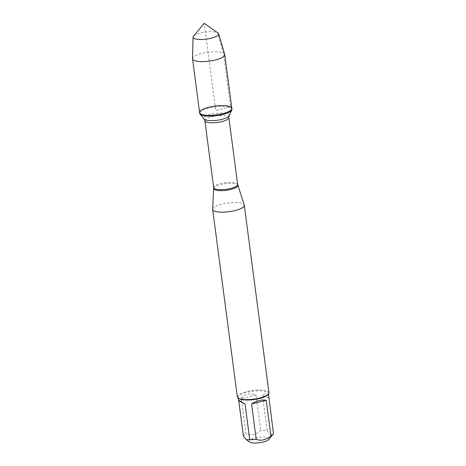 <?xml version="1.0" encoding="UTF-8"?>
<svg xmlns="http://www.w3.org/2000/svg" width="466" height="466" viewBox="0 0 466 466"><rect width="100%" height="100%" fill="white"/><g stroke="black" fill="none" stroke-linecap="round" stroke-linejoin="round"><path stroke-width="0.35" stroke-dasharray="2.33 1.75" d="M231.952 109.184A16.258 4.456 -7.5 0 0 230.641 107.722A16.258 4.456 -7.5 0 0 212.286 107.361A16.258 4.456 -7.5 0 0 199.716 113.424M212.659 209.228A15.955 4.369 172.5 0 1 227.909 203.03A15.955 4.369 172.5 0 1 244.248 205.069M268.975 392.727A15.955 4.369 -7.5 0 0 267.688 391.3A15.955 4.369 -7.5 0 0 249.677 390.939A15.955 4.369 -7.5 0 0 237.345 396.892M249.718 442.065A9.996 2.738 172.5 0 1 258.228 437.399A9.996 2.738 172.5 0 1 268.929 439.246A9.996 2.738 172.5 0 1 268.719 439.566M241.318 398.57C244.633 393.887 249.52 392.704 255.98 395.022L241.318 398.57L245.99 434.067C251.25 435.716 256.137 434.533 260.651 430.52A15.314 4.194 172.5 0 1 267.146 430.444C269.628 434.382 271.742 435.489 273.478 433.759M255.98 395.022L260.651 430.52M268.806 398.261L262.469 394.952C266.173 392.867 268.282 393.316 268.8 396.298M267.146 430.444L262.469 394.952M243.415 436.188A15.314 4.194 172.5 0 1 245.99 434.067M267.95 394.69A15.314 4.194 -7.5 0 0 268.422 393.421A15.314 4.194 -7.5 0 0 252.694 391.259A15.314 4.194 -7.5 0 0 238.056 397.422A15.314 4.194 -7.5 0 0 238.842 398.523M231.841 108.339A16.258 4.456 -7.5 0 0 215.141 106.044A16.258 4.456 -7.5 0 0 199.605 112.586M224.723 54.406A16.258 4.456 -7.5 0 0 208.069 52.297A16.258 4.456 -7.5 0 0 192.522 58.646M193.477 36.214A12.897 3.536 172.5 0 1 204.877 32.171A12.897 3.536 172.5 0 1 217.616 32.76A12.897 3.536 172.5 0 1 217.995 32.987M230.53 106.883L215.723 110.459L204.248 23.3L217.616 32.76L223.453 53.136L230.53 106.883M213.713 188.421A12.186 3.338 172.5 0 1 223.435 183.988A12.186 3.338 172.5 0 1 236.897 184.315A12.186 3.338 172.5 0 1 237.846 185.241M237.666 184.449A12.099 3.314 -7.5 0 0 236.693 183.365A12.099 3.314 -7.5 0 0 223.033 183.091A12.099 3.314 -7.5 0 0 213.678 187.612M204.877 120.746A12.099 3.314 172.5 0 1 214.226 116.232A12.099 3.314 172.5 0 1 227.886 116.506A12.099 3.314 172.5 0 1 228.864 117.589M229.126 115.772A12.78 3.501 -7.5 0 0 228.2 114.007A12.78 3.501 -7.5 0 0 212.717 113.925A12.78 3.501 -7.5 0 0 204.155 119.057M238.056 397.422L238.138 398.022M268.422 393.421L268.503 394.026"/><path stroke-width="0.7" d="M199.716 113.424A16.258 4.456 -7.5 0 0 200.054 114.153A16.258 4.456 -7.5 0 0 216.416 115.719A16.258 4.456 -7.5 0 0 231.812 109.97A16.258 4.456 -7.5 0 0 231.952 109.184L231.841 108.339A16.258 4.456 172.5 0 1 216.306 114.875A16.258 4.456 172.5 0 1 199.605 112.586A16.258 4.456 172.5 0 1 212.176 106.516A16.258 4.456 172.5 0 1 230.53 106.883A16.258 4.456 172.5 0 1 231.841 108.339A16.258 4.456 -7.5 0 1 219.276 114.409A16.258 4.456 -7.5 0 1 200.922 114.042A16.258 4.456 -7.5 0 1 199.605 112.586L199.716 113.424M237.666 184.449L244.248 205.069A15.955 4.369 172.5 0 1 244.3 205.285A15.955 4.369 172.5 0 1 231.963 211.238A15.955 4.369 172.5 0 1 213.952 210.882A15.955 4.369 172.5 0 1 212.665 209.45A15.955 4.369 172.5 0 1 212.659 209.228L213.678 187.612A12.099 3.314 -7.5 0 0 226.103 189.318A12.099 3.314 -7.5 0 0 237.666 184.449L228.864 117.589A12.099 3.314 172.5 0 1 217.302 122.453A12.099 3.314 172.5 0 1 204.877 120.746L204.155 119.057A12.78 3.501 -7.5 0 0 217.016 120.292A12.78 3.501 -7.5 0 0 229.126 115.772L231.812 109.97M212.665 209.45L237.345 396.892A15.955 4.369 -7.5 0 0 238.161 398.046A15.955 4.369 -7.5 0 0 238.633 398.325A15.955 4.369 -7.5 0 0 254.384 399.053A15.955 4.369 -7.5 0 0 268.486 394.05A15.955 4.369 -7.5 0 0 268.975 392.727L244.3 205.285M268.503 394.026L273.478 433.759A15.314 4.194 172.5 0 1 273.158 434.242L268.719 439.566A9.996 2.738 172.5 0 1 259.882 442.7A9.996 2.738 172.5 0 1 250.009 442.246A9.996 2.738 172.5 0 1 249.718 442.065L246.438 439.753L243.415 436.188L238.743 400.69L245.075 404.005L239.541 400.673L238.435 400.294L238.743 400.69M266.232 400.381C262.154 399.304 257.267 400.486 251.57 403.929L266.232 400.381L270.903 435.879C266.389 439.892 261.502 441.075 256.242 439.421A15.314 4.194 172.5 0 1 249.747 439.496L246.438 439.753M251.57 403.929L256.242 439.421M273.158 434.242A15.314 4.194 172.5 0 1 270.903 435.879M249.747 439.496L245.075 404.005M238.161 398.046L238.842 398.523A15.314 4.194 -7.5 0 0 239.291 398.797A15.314 4.194 -7.5 0 0 254.419 399.496A15.314 4.194 -7.5 0 0 267.95 394.69L268.486 394.05M193.07 37.129L192.522 58.646A16.258 4.456 -7.5 0 0 192.528 58.838A16.258 4.456 -7.5 0 0 193.844 60.295A16.258 4.456 -7.5 0 0 212.199 60.662A16.258 4.456 -7.5 0 0 224.763 54.592A16.258 4.456 -7.5 0 0 224.723 54.406L218.624 33.768A12.897 3.536 172.5 0 1 208.954 38.684A12.897 3.536 172.5 0 1 194.118 38.439A12.897 3.536 172.5 0 1 193.07 37.129A12.897 3.536 172.5 0 1 193.477 36.214L204.248 23.3L217.995 32.987A12.897 3.536 172.5 0 1 218.624 33.768M237.846 185.241A12.186 3.338 172.5 0 1 228.759 189.901A12.186 3.338 172.5 0 1 214.704 189.685A12.186 3.338 172.5 0 1 213.713 188.421M213.678 187.612L204.877 120.746M204.155 119.057L200.054 114.153M228.864 117.589L229.126 115.772M238.138 398.022L238.435 400.294M192.528 58.838L199.605 112.586M224.763 54.592L231.841 108.339"/></g></svg>
